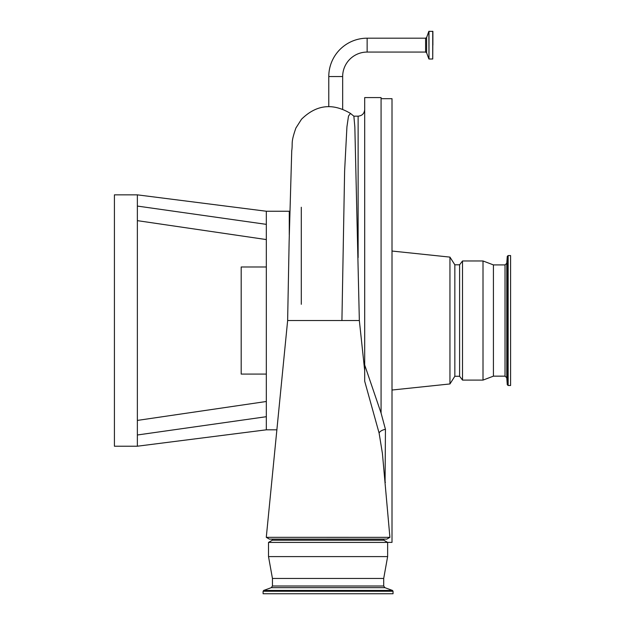 <?xml version="1.0" encoding="UTF-8"?>
<svg xmlns="http://www.w3.org/2000/svg" width="625" height="625" viewBox="0 0 625 625"><rect width="100%" height="100%" fill="white"/><g stroke="black" fill="none" stroke-linecap="round" stroke-linejoin="round"><path stroke-width="0.94" d="M389.914 537.352L386.812 539.109L269.383 539.109L266.281 537.328L389.906 537.352L382.422 453.492L379.109 433.109L364.688 381.195L364.688 364.977L364.688 381.195M367.141 38.188L367.141 52.07L425.602 52.07L425.602 38.188L367.141 38.188A38.359 38.359 0 0 0 328.781 76.547L342.664 76.547L342.664 109.125M367.141 52.07A24.477 24.477 0 0 0 342.664 76.547M266.328 391.148L266.328 392.961M266.328 398.195L266.328 401.492L137.367 420.414M266.328 416.703L137.367 434.992L137.367 446.211L266.328 429.82L266.328 224.359L137.367 206.07L137.367 194.852L266.328 211.242L266.328 224.359M137.367 194.852L114.414 194.852L114.414 446.211L137.367 446.211L137.367 206.07M137.367 406.078L137.367 413.844M263.102 591.25L393.047 591.25L393.047 593.75L263.102 593.75L263.102 591.25L263.68 590.43L392.469 590.43L384.852 587.656L271.297 587.656L272.445 586.008L272.445 578.453L268.516 556.594L268.516 542.406L272.336 540.203L383.812 540.203L383.812 539.109L324.914 539.109M268.516 542.406L387.633 542.406L383.812 540.203M268.516 556.594L387.633 556.594L387.633 542.406M272.445 578.453L383.703 578.453L387.633 556.594M364.688 370.602L359.344 320.531L287.641 320.531L266.281 537.328L269.383 539.109M381.078 413.078L381.078 97.586L364.688 97.586L364.688 364.977L381.078 413.078L385.445 429.336L385.07 483.156M301.297 207.258L301.297 304.297M387.594 542.383L392.008 542.383L392.008 98.68L381.078 98.68M459.602 376.266L462.516 380.094L462.516 260.969L459.602 264.797L459.602 376.266L454.844 376.266L449.945 383.953L449.945 257.109L392.008 251.039M454.844 376.266L454.844 264.797L449.945 257.109M505.023 376.156L505.023 264.906L506.773 263.281L506.773 377.781L505.023 376.156L493.422 376.156L483.008 380.094L483.008 260.969L462.516 260.969M493.422 376.156L493.422 264.906L483.008 260.969M508.148 255.562L508.148 385.5L510.586 385.5L510.586 255.562L508.148 255.562L507.273 256.375L507.273 384.695L506.773 377.781M359.344 320.531L354.836 126.859L353.867 116.188L350.477 113.422L348.508 116.039L346.93 126.867L344.617 171.023L341.922 320.531M432.734 31.25L432.734 59.008L432.883 31.391L428.859 31.344L428.992 59.008L428.992 31.25M266.328 266.984L241.188 266.984L241.188 374.086L266.328 374.086M137.367 231.016L137.367 234.984M266.328 246.32L266.328 251.75M289.273 234.805L289.273 211.242L266.328 211.242M266.328 239.57L137.367 220.648M432.883 45.133L432.883 33.078L432.883 45.133M385.445 429.336A6.555 3.141 -12.8 0 0 379.109 433.109M385.445 482.297A6.555 4.57 22.6 0 0 384.984 482.219M272.445 586.008L383.703 586.008L383.703 578.453M428.859 58.914L426.625 52.789L426.625 37.469L428.859 31.344M358.125 257.586L358.125 116.164L353.852 116.164M266.328 429.82L276.938 429.82M393.047 591.25L392.469 590.43M449.945 383.953L392.008 390.031M483.008 380.094L462.516 380.094M508.148 385.5L507.273 384.695M287.633 320.531L289.125 241.922L291.734 150.773C292.977 142.438 290.453 143.594 295.898 128.031L301.492 119.258C316.273 104.695 332.602 102.75 350.477 113.422M432.734 59.008L428.992 59.008M425.602 38.188L426.625 37.469M289.273 212.062L289.773 212.062M328.781 76.547L328.781 106.555M426.625 52.789L425.602 52.07M271.297 587.656L263.68 590.43M384.852 587.656L383.703 586.008M272.336 540.203L272.336 539.109M506.773 263.281L507.273 256.375M505.023 264.906L493.422 264.906M459.602 264.797L454.844 264.797M358.125 116.164C362.109 115.781 364.297 113.594 364.688 109.609"/></g></svg>
